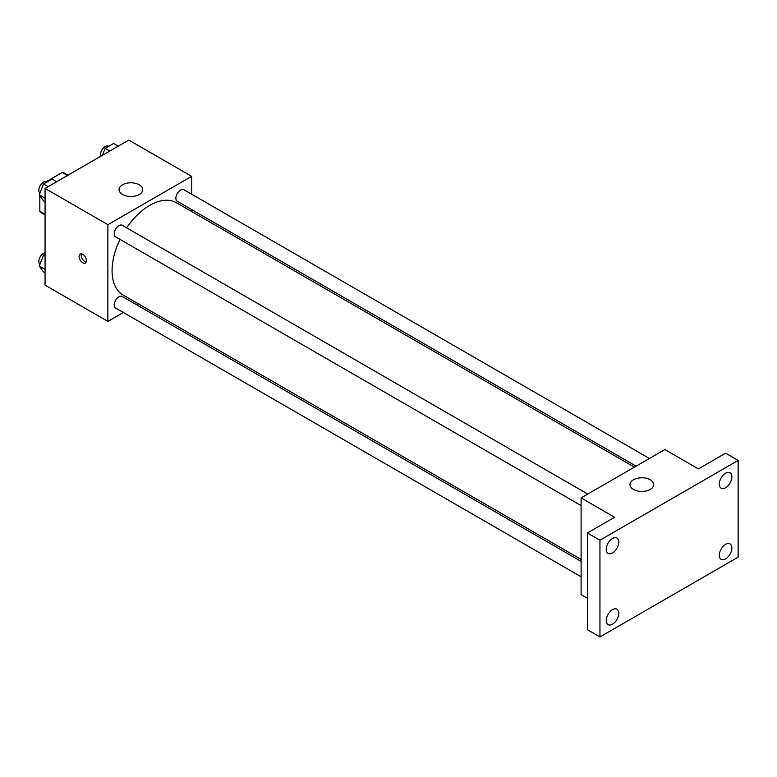 <?xml version="1.0" encoding="UTF-8"?>
<svg xmlns="http://www.w3.org/2000/svg" width="777" height="777" viewBox="0 0 777 777"><rect width="100%" height="100%" fill="white"/><g stroke="black" fill="none" stroke-linecap="round" stroke-linejoin="round"><path stroke-width="1.17" d="M46.435 181.595L62.257 172.455A22.931 13.238 120 0 1 64.909 173.397L67.997 175.184M45.066 214.316L39.831 211.295A22.931 13.238 120 0 0 41.977 213.121L45.066 214.908M39.831 211.295L39.831 195.639M67.492 175.476L62.257 172.455M123.339 312.48L107.886 321.406L45.066 285.14L45.066 188.422L128.817 140.064L191.637 176.34L191.637 194.182M138.335 303.826L136.655 304.798M119.988 239.365A53.302 30.779 120 0 0 112.073 270.629A53.302 30.779 120 0 0 123.106 295.037L581.109 559.45M634.411 467.132L176.408 202.71A53.302 30.779 120 0 0 126.651 227.836M191.637 209.557L191.637 211.499M107.886 321.406L107.886 224.689L191.637 176.34M649.407 458.469L183.916 189.724A6.653 3.846 120 0 0 178.778 191.501A6.653 3.846 120 0 0 175.874 198.203A6.653 3.846 120 0 0 177.253 201.253L636.091 466.161M581.109 561.402L122.271 296.493A6.653 3.846 120 0 0 117.133 298.271A6.653 3.846 120 0 0 114.229 304.972A6.653 3.846 120 0 0 115.608 308.022L581.109 576.777M581.109 505.594L115.608 236.839A6.653 3.846 -60 0 1 115.608 229.157A6.653 3.846 -60 0 1 122.271 225.311L587.762 494.065M107.886 224.689L45.066 188.422M122.543 194.473A11.849 6.838 180 0 1 119.066 189.637A11.849 6.838 180 0 1 130.915 182.799A11.849 6.838 180 0 1 142.764 189.637A11.849 6.838 180 0 1 135.451 195.95A11.849 6.838 180 0 1 122.543 194.473M86.422 260.654A5.186 2.991 60 0 1 85.344 263.034A5.186 2.991 60 0 1 80.167 260.042A5.186 2.991 60 0 1 80.167 254.05A5.186 2.991 60 0 1 84.159 255.439A5.186 2.991 60 0 1 86.422 260.654M86.179 262.034A5.186 2.991 60 0 1 82.275 258.819A5.186 2.991 60 0 1 81.439 253.836M587.393 598.251L581.109 594.619L581.109 497.902L664.859 449.553L698.368 468.89L725.582 453.176L738.15 460.431L738.15 557.148L599.951 636.936L587.393 629.681L587.393 532.964L614.607 517.249L581.109 497.902M599.951 636.936L599.951 540.219L587.393 532.964M599.951 540.219L738.15 460.431M633.459 489.442A11.849 6.838 180 0 1 629.982 484.605A11.849 6.838 180 0 1 641.831 477.768A11.849 6.838 180 0 1 653.671 484.605A11.849 6.838 180 0 1 646.367 490.928A11.849 6.838 180 0 1 633.459 489.442M725.582 487.703A8.887 5.128 -60 0 1 721.143 488.141A8.887 5.128 -60 0 1 719.784 481.021A8.887 5.128 -60 0 1 725.582 473.193A8.887 5.128 -60 0 1 730.03 472.756A8.887 5.128 -60 0 1 731.39 479.875A8.887 5.128 -60 0 1 725.582 487.703M612.519 552.981A8.887 5.128 -60 0 1 608.07 553.428A8.887 5.128 -60 0 1 606.711 546.309A8.887 5.128 -60 0 1 612.519 538.48A8.887 5.128 -60 0 1 616.957 538.034A8.887 5.128 -60 0 1 618.317 545.153A8.887 5.128 -60 0 1 612.519 552.981M612.519 624.164A8.887 5.128 -60 0 1 608.07 624.601A8.887 5.128 -60 0 1 606.711 617.492A8.887 5.128 -60 0 1 612.519 609.654A8.887 5.128 -60 0 1 616.957 609.217A8.887 5.128 -60 0 1 618.317 616.336A8.887 5.128 -60 0 1 612.519 624.164M725.582 558.886A8.887 5.128 -60 0 1 721.143 559.323A8.887 5.128 -60 0 1 719.784 552.204A8.887 5.128 -60 0 1 725.582 544.376A8.887 5.128 -60 0 1 730.03 543.939A8.887 5.128 -60 0 1 731.39 551.058A8.887 5.128 -60 0 1 725.582 558.886M45.066 201.777L43.512 200.874L39.287 194.862L43.512 183.955L51.972 179.069L56.624 181.75M45.066 198.193L39.287 194.862M48.164 186.635L43.512 183.955M47.076 181.896L46.882 181.789A6.653 3.846 120 0 0 41.754 183.576A6.653 3.846 120 0 0 38.85 190.268A6.653 3.846 120 0 0 39.957 193.133M102.477 155.283L105.157 148.358L113.617 143.473L118.269 146.163M109.81 151.049L105.157 148.358M108.722 146.309L108.527 146.202A6.653 3.846 120 0 0 103.399 147.98A6.653 3.846 120 0 0 100.495 154.681A6.653 3.846 120 0 0 100.738 156.284M45.066 272.95L43.512 272.057L39.287 266.035L43.512 255.138L45.066 254.234M45.066 269.376L39.287 266.035M45.066 256.031L43.512 255.138M45.066 252.719A6.653 3.846 120 0 0 38.85 261.451A6.653 3.846 120 0 0 39.957 264.316"/></g></svg>
